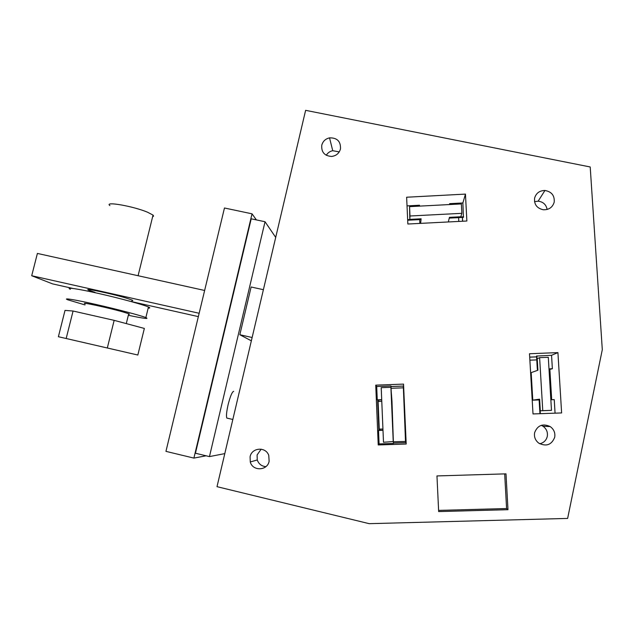 <?xml version="1.0" encoding="UTF-8"?>
<svg xmlns="http://www.w3.org/2000/svg" width="634" height="634" viewBox="0 0 634 634"><rect width="100%" height="100%" fill="white"/><g stroke="black" fill="none" stroke-linecap="round" stroke-linejoin="round"><path stroke-width="0.95" d="M305.62 110.332L217.01 486.674L369.194 523.668L567.628 518.43L602.3 349.667L590.206 166.972L305.62 110.332M438.665 511.583L436.961 475.936L506.003 473.852L507.977 509.696L438.665 511.583M529.501 353.74L557.92 352.607L561.621 412.94L533.012 413.939L529.501 353.74M406.196 444.03L378.229 444.949L375.74 385.147L403.525 384.101L406.196 444.03L403.311 386.051L391.019 386.518M407.86 224.016L406.632 197.229L465.459 194.099L466.87 221.012L407.86 224.016M321.779 145.186C321.224 152.176 324.505 155.932 331.637 156.447C336.226 155.837 339.174 153.341 340.466 148.974C340.878 141.43 337.233 137.729 329.537 137.863C325.488 138.806 322.896 141.247 321.779 145.186M534.597 198.141C534.018 204.465 536.935 208.34 543.346 209.767C548.989 209.902 552.602 207.358 554.203 202.135C554.726 195.557 551.635 191.682 544.931 190.485C539.534 190.588 536.095 193.14 534.597 198.141M250.089 456.718L250.264 461.956C252.633 471.411 267.389 470.888 269.141 461.267L268.761 455.434C265.868 446.463 251.793 447.445 250.089 456.718M534.62 432.681C533.931 436.913 535.302 440.392 538.734 443.126C546.294 446.851 551.62 444.902 554.702 437.278C555.392 432.856 553.894 429.297 550.209 426.587C542.744 423.227 537.553 425.263 534.62 432.681M507.977 509.696L506.59 508.539L438.609 510.402M504.688 473.891L506.59 508.539M536.586 356.839L529.699 357.108M537.87 369.471L537.331 369.448L536.538 356.054L551.548 355.294L557.92 352.607M551.691 399.721L549.868 369.511M550.851 399.753L554.235 399.626L555.059 413.17M551.548 355.294L552.365 368.742L548.989 368.877M549.028 369.543L552.365 368.742M393.46 443.071L405.831 442.659L403.525 384.101M393.452 443.459L392.866 429.947L393.452 443.459L379.084 443.927L378.229 444.949M381.723 399.983L377.254 399.848L376.699 386.51L375.74 385.147M379.084 443.927L378.53 430.47L382.991 430.161M378.894 430.304L377.634 400.133L378.87 430.304M390.972 385.971L391.574 399.38L390.972 385.971L376.699 386.51M449.435 204.56L449.641 203.657L462.875 202.967L465.459 194.099M419.542 206.121L419.502 205.242L407.028 205.892M462.638 221.226L462.44 217.422M462.875 202.967L463.414 217.367L450.203 218.048L450.069 217.319M339.245 151.898L332.739 150.702C329.902 151.296 327.746 152.826 326.272 155.29M547.118 209.474C546.199 204.6 543.203 201.834 538.147 201.176L534.517 201.652M261.145 449.157L257.095 454.974L257.261 459.959C258.743 464.048 261.62 466.267 265.884 466.64M539.708 443.76C543.734 442.841 546.262 440.392 547.285 436.422C547.934 432.214 546.516 428.822 543.013 426.246L541.27 425.319M537.331 369.448L536.927 355.88M539.946 413.701L539.146 400.212L539.677 400.149M539.542 400.157L540.342 413.685M382.999 430.32L378.53 430.47M381.708 399.682L377.254 399.848M420.144 218.849L420.096 219.586L407.686 220.228L419.684 219.618L419.866 223.406M420.152 219.039L407.662 219.673M450.203 218.048L450.33 217.303M449.688 204.544L449.641 203.657M450.338 217.486L463.597 216.804M536.768 359.906L529.873 360.175M393.405 441.811L405.506 441.415L403.311 386.082L391.019 386.55M391.091 388.285L403.121 387.834M380.012 430.264L379.964 429.115M378.807 401.449L378.744 400.094M458.794 221.424L458.596 217.628L449.252 218.104M204.631 290.467L37.398 253.434L31.7 275.735L199.155 313.275M72.815 288.43L52.567 283.881L31.7 275.735M131.698 301.649L198.347 316.62M131.935 300.698L132.783 300.619L132.292 300.159L126.443 298.138C111.766 293.653 82.095 287.456 88.72 290.229L94.989 292.345M536.586 356.887L529.699 357.164M551.548 399.721L549.726 369.519M393.46 443.047L405.831 442.635L405.506 441.415M462.566 221.234L462.376 217.422M382.944 429.012L379.259 429.139L378.102 401.473L381.779 401.338M532.782 400.157L539.621 399.174L540.311 410.8L542.759 410.65L539.613 357.639L537.228 358.693L537.909 370.224L531.173 372.618L532.782 400.157L539.669 399.911M390.901 387.303L391.978 401.187L393.365 441.549L383.499 442.255L381.2 387.667L390.901 387.303L393.254 441.93M420.627 223.366L421.119 218.801L409.826 219.38L409.564 206.644L461.362 203.934L461.845 213.325L460.807 216.765L449.443 217.351L448.309 221.955M539.613 357.639L548.291 357.299L551.485 410.341L542.759 410.65M540.311 410.8L551.485 410.341M409.564 206.644L409.992 215.996L461.845 213.325M409.992 215.996L409.826 219.38M252.031 213.824L224.468 207.992L165.95 451.368L193.901 458.097L252.031 213.824L256.398 219.911M193.901 458.097L206.121 455.798M251.349 340.83L239.834 334.736L251.127 286.988L263.387 289.69M239.834 334.736L252.134 337.502M275.703 237.393L265.036 221.742L251.215 218.809L195.438 453.239L209.45 456.599L224.801 453.603M265.036 221.742L209.45 456.599M233.7 391.321C232.131 391.764 230.269 396.21 228.113 404.658C226.576 411.545 226.132 416.007 226.79 418.052L227.677 418.266M109.912 205.59C103.786 201.018 133.481 206.208 147.651 212.263L153.032 215.092L153.618 216.107L152.635 216.701M70.334 289.262C64.93 286.885 77.966 288.779 99.229 293.613C120.42 298.408 143.371 304.685 148.451 306.999L148.507 307.022C150.306 307.839 150.195 308.187 148.19 308.084M85.043 304.93L67.687 299.771C62.219 297.615 75.216 299.724 96.495 304.574C117.702 309.4 140.724 315.486 145.86 317.579L145.915 317.602C149.521 319.267 143.664 318.49 128.337 315.28M85.313 303.844C78.6 301.364 108.271 307.72 123.028 311.952L128.718 313.727L129.463 314.163L128.607 314.202M137.84 355.024L144.346 328.436L114.16 320.352L73.076 311.025L65.017 310.406L58.391 336.717L137.84 355.024L58.391 336.717M114.16 320.352L107.352 347.852M73.076 311.025L66.205 338.374M332.739 150.702L329.537 137.863M538.147 201.176L544.931 190.485M257.261 459.967L250.264 461.956M543.013 426.246L550.209 426.587M226.79 418.052L232.837 419.478M131.682 301.713L132.086 300.064M138.085 275.727L153.032 215.092M145.86 317.579L148.451 306.999M126.285 323.602L128.718 313.727"/></g></svg>

